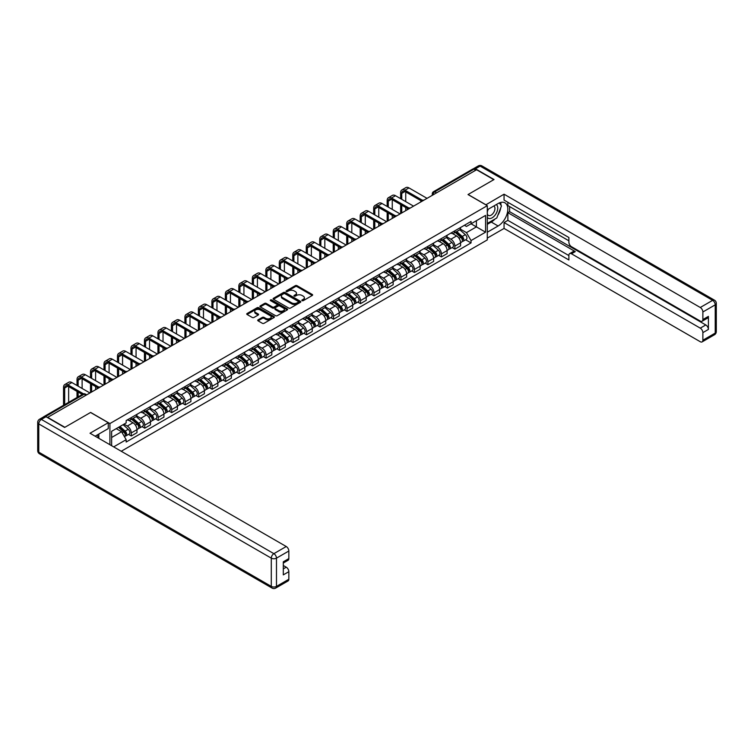<?xml version="1.0" encoding="UTF-8"?>
<svg xmlns="http://www.w3.org/2000/svg" width="754" height="754" viewBox="0 0 754 754"><rect width="100%" height="100%" fill="white"/><g stroke="black" fill="none" stroke-linecap="round" stroke-linejoin="round"><path stroke-width="1.13" d="M302.081 300.658A0.839 0.481 0 0 0 303.268 300.658L312.288 295.455A1.197 0.688 0 0 0 312.637 294.965A1.197 0.688 0 0 0 312.288 294.475L297.01 285.662A1.197 0.688 0 0 0 295.314 285.662L286.303 290.865A0.839 0.481 0 0 0 287.491 291.553L288.659 290.874A3.836 2.215 0 0 1 294.088 290.874L295.361 291.609A3.836 2.215 0 0 1 296.482 293.183A3.836 2.215 0 0 1 295.361 294.748L294.192 295.417A0.839 0.481 0 0 0 295.38 296.105L296.548 295.436A3.836 2.215 0 0 1 301.977 295.436L303.249 296.171A3.836 2.215 0 0 1 304.371 297.736A3.836 2.215 0 0 1 303.249 299.3L302.081 299.979A0.839 0.481 0 0 0 302.081 300.658L302.081 299.979M258.075 319.847A1.197 0.688 0 0 0 257.717 320.337A1.197 0.688 0 0 0 258.075 320.827L262.354 323.306A1.197 0.688 0 0 0 264.051 323.306L274.06 317.528A1.197 0.688 0 0 0 274.418 317.038A1.197 0.688 0 0 0 274.06 316.548L258.792 307.726A1.197 0.688 0 0 0 257.095 307.726L247.086 313.504A1.197 0.688 0 0 0 246.737 313.994A1.197 0.688 0 0 0 247.086 314.484L252.26 317.472A1.197 0.688 0 0 0 253.957 317.472L258.245 315.002A1.197 0.688 0 0 0 258.594 314.512A1.197 0.688 0 0 0 258.245 314.022L255.672 312.542A3.214 1.857 0 0 1 254.739 311.232A3.214 1.857 0 0 1 256.718 309.517A3.214 1.857 0 0 1 260.215 309.922L270.271 315.728A3.214 1.857 0 0 1 271.204 317.038A3.214 1.857 0 0 1 269.225 318.744A3.214 1.857 0 0 1 265.728 318.348L264.051 317.377A1.197 0.688 0 0 0 262.354 317.377L258.075 319.847L258.075 320.827M109.914 423.559L90.64 412.429L64.882 427.301L47.681 417.367L476.575 169.754L493.776 179.678L468.017 194.551L487.291 205.682L109.914 423.559L109.914 444.719M288.744 308.075A1.197 0.688 0 0 0 290.441 308.075L300.45 302.288A1.197 0.688 0 0 0 300.799 301.798A1.197 0.688 0 0 0 300.45 301.308L285.182 292.495A1.197 0.688 0 0 0 283.485 292.495L273.466 298.273A1.197 0.688 0 0 0 273.118 298.763A1.197 0.688 0 0 0 273.466 299.253L288.744 308.075M270.874 300.846A0.839 0.481 0 0 1 271.732 300.959L271.732 299.96L287.255 308.923A1.197 0.688 0 0 1 287.613 309.413A1.197 0.688 0 0 1 287.255 309.903L277.246 315.69A1.197 0.688 0 0 1 275.549 315.69L260.281 306.869L264.56 304.418L264.56 303.419L260.281 305.888A1.197 0.688 0 0 0 259.923 306.378A1.197 0.688 0 0 0 260.281 306.869L260.281 305.888M264.56 304.418A1.197 0.688 0 0 1 266.256 304.418L266.256 303.419A1.197 0.688 0 0 0 264.56 303.419M266.256 303.419L272.448 306.991A1.197 0.688 0 0 0 274.145 306.991L276.991 305.351A1.197 0.688 0 0 0 277.34 304.861A1.197 0.688 0 0 0 276.991 304.371L270.545 300.648A0.839 0.481 0 0 1 271.732 299.96M121.234 451.26L487.291 239.913L487.291 205.682M44.109 416.594A2.441 1.414 -120 0 0 43.779 416.698A2.441 1.414 -120 0 0 43.515 416.943M436.557 192.854L434.738 191.808A2.441 1.414 60 0 0 433.522 191.686L472.673 169.085A2.441 1.414 60 0 1 473.898 169.198L434.738 191.808A2.441 1.414 120 0 0 433.013 194.805L433.013 194.9M475.708 170.253L473.898 169.198M454.879 230.781A5.627 3.242 60 0 1 453.71 233.306L459.422 230.017A5.627 3.242 -120 0 0 460.581 227.491M446.783 236.841L450.901 239.216A5.627 3.242 60 0 1 454.879 246.106L460.581 242.807A5.627 3.242 -120 0 0 456.604 235.927L452.523 233.561M460.581 242.807L460.581 245.851L454.879 249.15L452.146 247.566M453.71 233.306A5.627 3.242 60 0 1 450.949 233.052M454.879 246.106L454.879 249.15M441.392 238.566A5.627 3.242 60 0 1 440.232 241.092L445.934 237.802A5.627 3.242 -120 0 0 447.103 235.276M438.658 255.352L441.392 256.935L447.103 253.636L447.103 250.592A5.627 3.242 -120 0 0 443.126 243.712L439.045 241.346M440.232 241.092A5.627 3.242 60 0 1 437.461 240.837M433.296 244.626L437.424 247.001A5.627 3.242 60 0 1 441.392 253.891L441.392 256.935M427.914 246.351A5.627 3.242 60 0 1 426.745 248.877L432.447 245.587A5.627 3.242 -120 0 0 433.616 243.061M425.171 263.137L427.914 264.72L433.616 261.421L433.616 258.377A5.627 3.242 -120 0 0 429.639 251.497L425.558 249.131M426.745 248.877A5.627 3.242 60 0 1 423.974 248.622M419.818 252.411L423.937 254.786A5.627 3.242 60 0 1 427.914 261.676L427.914 264.72M414.427 254.136A5.627 3.242 60 0 1 413.258 256.662L418.97 253.372A5.627 3.242 -120 0 0 420.129 250.846M411.693 270.922L414.427 272.505L420.129 269.206L420.129 266.162A5.627 3.242 -120 0 0 416.151 259.282L412.07 256.916M413.258 256.662A5.627 3.242 60 0 1 410.496 256.407M406.331 260.196L410.449 262.571A5.627 3.242 60 0 1 414.427 269.461L414.427 272.505M400.939 261.921A5.627 3.242 60 0 1 399.78 264.447L405.482 261.157A5.627 3.242 -120 0 0 406.651 258.631M398.206 278.707L400.939 280.29L406.651 276.991L406.651 273.947A5.627 3.242 -120 0 0 402.674 267.067L398.593 264.701M399.78 264.447A5.627 3.242 60 0 1 397.009 264.192M392.843 267.981L396.962 270.356A5.627 3.242 60 0 1 400.939 277.246L400.939 280.29M387.462 269.706A5.627 3.242 60 0 1 386.293 272.232L391.995 268.933A5.627 3.242 -120 0 0 393.164 266.416M384.719 286.492L387.462 288.075L393.164 284.776L393.164 281.732A5.627 3.242 -120 0 0 389.187 274.852L385.106 272.486M386.293 272.232A5.627 3.242 60 0 1 383.522 271.977M379.366 275.766L383.484 278.141A5.627 3.242 60 0 1 387.462 285.031L387.462 288.075M373.975 277.491A5.627 3.242 60 0 1 372.806 280.017L378.517 276.718A5.627 3.242 -120 0 0 379.677 274.202M371.241 294.277L373.975 295.86L379.677 292.561L379.677 289.517A5.627 3.242 -120 0 0 375.699 282.637L371.618 280.271M372.806 280.017A5.627 3.242 60 0 1 370.044 279.762M365.878 283.551L369.997 285.926A5.627 3.242 60 0 1 373.975 292.816L373.975 295.86M360.487 285.276A5.627 3.242 60 0 1 359.328 287.802L365.03 284.503A5.627 3.242 -120 0 0 366.199 281.987M357.754 302.062L360.487 303.645L366.199 300.346L366.199 297.302A5.627 3.242 -120 0 0 362.222 290.413L358.141 288.056M359.328 287.802A5.627 3.242 60 0 1 356.557 287.547M352.391 291.336L356.51 293.711A5.627 3.242 60 0 1 360.487 300.601L360.487 303.645M347.01 293.061A5.627 3.242 60 0 1 345.841 295.587L351.543 292.288A5.627 3.242 -120 0 0 352.712 289.772M344.267 309.847L347.01 311.43L352.712 308.132L352.712 305.087A5.627 3.242 -120 0 0 348.734 298.198L344.653 295.841M345.841 295.587A5.627 3.242 60 0 1 343.07 295.332M338.914 299.121L343.032 301.496A5.627 3.242 60 0 1 347.01 308.386L347.01 311.43M333.522 300.846A5.627 3.242 60 0 1 332.354 303.372L338.065 300.073A5.627 3.242 -120 0 0 339.225 297.557M330.789 317.632L333.522 319.215L339.225 315.917L339.225 312.872A5.627 3.242 -120 0 0 335.247 305.983L331.166 303.626M332.354 303.372A5.627 3.242 60 0 1 329.592 303.117M325.426 306.906L329.545 309.281A5.627 3.242 60 0 1 333.522 316.171L333.522 319.215M320.035 308.631A5.627 3.242 60 0 1 318.876 311.157L324.578 307.858A5.627 3.242 -120 0 0 325.747 305.342M317.302 325.417L320.035 327L325.747 323.702L325.747 320.657A5.627 3.242 -120 0 0 321.769 313.768L317.688 311.411M318.876 311.157A5.627 3.242 60 0 1 316.105 310.902M311.939 314.691L316.058 317.066A5.627 3.242 60 0 1 320.035 323.956L320.035 327M306.558 316.416A5.627 3.242 60 0 1 305.389 318.942L311.091 315.643A5.627 3.242 -120 0 0 312.26 313.127M303.815 333.202L306.558 334.785L312.26 331.487L312.26 328.442A5.627 3.242 -120 0 0 308.282 321.553L304.201 319.196M305.389 318.942A5.627 3.242 60 0 1 302.618 318.688M298.461 322.476L302.58 324.851A5.627 3.242 60 0 1 306.558 331.741L306.558 334.785M293.07 324.201A5.627 3.242 60 0 1 291.902 326.727L297.613 323.428A5.627 3.242 -120 0 0 298.772 320.912M290.337 340.987L293.07 342.57L298.772 339.272L298.772 336.227A5.627 3.242 -120 0 0 294.795 329.338L290.714 326.982M291.902 326.727A5.627 3.242 60 0 1 289.14 326.473M284.974 330.261L289.093 332.637A5.627 3.242 60 0 1 293.07 339.526L293.07 342.57M279.583 331.986A5.627 3.242 60 0 1 278.424 334.512L284.126 331.213A5.627 3.242 -120 0 0 285.295 328.697M276.85 348.772L279.583 350.356L285.295 347.057L285.295 344.012A5.627 3.242 -120 0 0 281.317 337.123L277.227 334.767M278.424 334.512A5.627 3.242 60 0 1 275.653 334.258M271.487 338.046L275.606 340.422A5.627 3.242 60 0 1 279.583 347.311L279.583 350.356M266.105 339.771A5.627 3.242 60 0 1 264.937 342.297L270.639 338.998A5.627 3.242 -120 0 0 271.808 336.482M263.363 356.557L266.105 358.141L271.808 354.842L271.808 351.798A5.627 3.242 -120 0 0 267.83 344.908L263.749 342.552M264.937 342.297A5.627 3.242 60 0 1 262.166 342.043M258.009 345.822L262.128 348.207A5.627 3.242 60 0 1 266.105 355.096L266.105 358.141M252.618 347.556A5.627 3.242 60 0 1 251.45 350.082L257.161 346.783A5.627 3.242 -120 0 0 258.32 344.267M249.885 364.342L252.618 365.926L258.32 362.627L258.32 359.583A5.627 3.242 -120 0 0 254.343 352.693L250.262 350.337M251.45 350.082A5.627 3.242 60 0 1 248.688 349.828M244.522 353.607L248.641 355.992A5.627 3.242 60 0 1 252.618 362.881L252.618 365.926M239.131 355.341A5.627 3.242 60 0 1 237.972 357.867L243.674 354.568A5.627 3.242 -120 0 0 244.843 352.052M236.398 372.127L239.131 373.711L244.843 370.412L244.843 367.368A5.627 3.242 -120 0 0 240.865 360.478L236.775 358.122M237.972 357.867A5.627 3.242 60 0 1 235.201 357.613M231.035 361.392L235.154 363.777A5.627 3.242 60 0 1 239.131 370.666L239.131 373.711M225.653 363.126A5.627 3.242 60 0 1 224.485 365.652L230.187 362.354A5.627 3.242 -120 0 0 231.355 359.837M222.911 379.912L225.653 381.496L231.355 378.197L231.355 375.153A5.627 3.242 -120 0 0 227.378 368.263L223.297 365.907M224.485 365.652A5.627 3.242 60 0 1 221.714 365.398M217.557 369.177L221.676 371.562A5.627 3.242 60 0 1 225.653 378.451L225.653 381.496M212.166 370.911A5.627 3.242 60 0 1 210.997 373.437L216.709 370.139A5.627 3.242 -120 0 0 217.868 367.622M209.433 387.697L212.166 389.281L217.868 385.982L217.868 382.938A5.627 3.242 -120 0 0 213.891 376.048L209.81 373.692M210.997 373.437A5.627 3.242 60 0 1 208.236 373.183M204.07 376.962L208.189 379.347A5.627 3.242 60 0 1 212.166 386.237L212.166 389.281M198.679 378.697A5.627 3.242 60 0 1 197.52 381.222L203.222 377.924A5.627 3.242 -120 0 0 204.391 375.407M195.946 395.482L198.679 397.066L204.391 393.767L204.391 390.723A5.627 3.242 -120 0 0 200.413 383.833L196.323 381.477M197.52 381.222A5.627 3.242 60 0 1 194.749 380.968M190.583 384.747L194.702 387.132A5.627 3.242 60 0 1 198.679 394.022L198.679 397.066M185.201 386.482A5.627 3.242 60 0 1 184.033 389.007L189.735 385.709A5.627 3.242 -120 0 0 190.903 383.192M182.459 403.267L185.201 404.851L190.903 401.552L190.903 398.508A5.627 3.242 -120 0 0 186.926 391.618L182.845 389.262M184.033 389.007A5.627 3.242 60 0 1 181.262 388.753M177.105 392.532L181.224 394.917A5.627 3.242 60 0 1 185.201 401.807L185.201 404.851M171.714 394.267A5.627 3.242 60 0 1 170.545 396.793L176.257 393.494A5.627 3.242 -120 0 0 177.416 390.977M168.981 411.053L171.714 412.636L177.416 409.337L177.416 406.293A5.627 3.242 -120 0 0 173.439 399.403L169.358 397.047M170.545 396.793A5.627 3.242 60 0 1 167.784 396.538M163.618 400.317L167.737 402.702A5.627 3.242 60 0 1 171.714 409.592L171.714 412.636M158.227 402.052A5.627 3.242 60 0 1 157.068 404.578L162.77 401.279A5.627 3.242 -120 0 0 163.938 398.762M155.494 418.838L158.227 420.421L163.938 417.122L163.938 414.078A5.627 3.242 -120 0 0 159.961 407.188L155.871 404.832M157.068 404.578A5.627 3.242 60 0 1 154.297 404.323M150.131 408.103L154.25 410.487A5.627 3.242 60 0 1 158.227 417.377L158.227 420.421M144.749 409.837A5.627 3.242 60 0 1 143.58 412.363L149.283 409.064A5.627 3.242 -120 0 0 150.451 406.547M142.006 426.623L144.749 428.197L150.451 424.907L150.451 421.863A5.627 3.242 -120 0 0 146.474 414.973L142.393 412.617M143.58 412.363A5.627 3.242 60 0 1 140.81 412.108M136.653 415.888L140.772 418.272A5.627 3.242 60 0 1 144.749 425.162L144.749 428.197M131.262 417.622A5.627 3.242 60 0 1 130.093 420.148L135.805 416.849A5.627 3.242 -120 0 0 136.964 414.332M128.529 434.408L131.262 435.982L136.964 432.692L136.964 429.648A5.627 3.242 -120 0 0 132.987 422.758L128.906 420.402M130.093 420.148A5.627 3.242 60 0 1 127.332 419.893M124.005 424.163L127.285 426.057A5.627 3.242 60 0 1 131.262 432.947L131.262 435.982M464.426 225.267L466.462 226.445L485.567 215.408L476.405 220.705L476.405 226.888L466.462 232.628L460.27 229.056M111.639 445.718L111.639 431.297L126.163 422.909L126.163 420.562L471.043 221.45L471.043 223.797L485.567 232.175L471.043 240.564L466.462 232.628M485.567 215.408L485.567 232.175M111.639 437.48L121.582 431.74L126.163 439.676L126.163 442.023L471.043 242.911L471.043 240.564M126.163 439.676L113.675 446.886M121.582 431.74L116.22 428.649M465.633 239.781L471.043 242.911M302.42 300.78L303.249 300.299A3.836 2.215 0 0 0 304.371 298.735L304.371 297.736M296.482 293.183L296.482 294.173A3.836 2.215 0 0 1 295.361 295.747L294.531 296.228M312.269 295.464L297.01 286.661A1.197 0.688 0 0 0 295.314 286.661L286.643 291.666M300.431 302.297L285.182 293.494A1.197 0.688 0 0 0 283.485 293.494L273.485 299.263L273.466 298.273M298.33 302.147A0.839 0.481 0 0 0 298.33 301.459L284.927 293.721A0.839 0.481 0 0 0 283.74 293.721L282.505 294.428A3.836 2.215 0 0 0 281.383 295.992A3.836 2.215 0 0 0 282.505 297.566L291.666 302.854A3.836 2.215 0 0 0 297.095 302.854L298.33 302.147L298.33 303.146A0.839 0.481 0 0 0 298.575 302.797L298.575 301.798M281.383 295.992L281.383 296.991A3.836 2.215 0 0 0 282.505 298.565L282.505 297.566M298.33 303.146L297.095 303.853A3.836 2.215 0 0 1 291.666 303.853L282.505 298.565M266.256 304.418L272.448 307.99A1.197 0.688 0 0 0 274.145 307.99L276.991 306.35A1.197 0.688 0 0 0 277.34 305.86L277.34 304.861M271.732 300.959L287.246 309.913M278.876 310.705A3.214 1.857 0 0 0 282.373 311.1A3.214 1.857 0 0 0 284.362 309.394A3.214 1.857 0 0 0 283.419 308.084L279.875 306.039A1.197 0.688 0 0 0 278.179 306.039L275.333 307.679A1.197 0.688 0 0 0 274.984 308.169A1.197 0.688 0 0 0 275.333 308.659L278.876 310.705L278.876 311.704A3.214 1.857 0 0 0 282.373 312.099A3.214 1.857 0 0 0 284.362 310.394L284.362 309.394M274.984 308.169L274.984 309.168A1.197 0.688 0 0 0 275.333 309.658L275.333 308.659M278.876 311.704L275.333 309.658M271.204 317.038L271.204 318.037A3.214 1.857 0 0 1 269.225 319.743A3.214 1.857 0 0 1 265.728 319.347L264.051 318.377A1.197 0.688 0 0 0 262.354 318.377L258.085 320.836M254.739 311.232L254.739 312.231A3.214 1.857 0 0 0 255.672 313.541L255.672 312.542M258.226 315.012L255.672 313.541M274.051 317.538L258.792 308.725A1.197 0.688 0 0 0 257.095 308.725L247.105 314.493M455.265 232.411L460.76 237.312A3.054 1.762 60 0 1 461.721 242.034L460.581 242.694M455.416 232.543L457.998 234.032M455.821 232.091L461.938 237.548A1.47 0.848 60 0 1 462.4 239.81A1.47 0.848 60 0 1 462.268 239.866M456.736 231.563L462.23 236.464A3.054 1.762 60 0 1 463.192 241.186A3.054 1.762 60 0 1 462.268 241.289M459.799 229.725L465.341 234.664A3.054 1.762 60 0 1 466.302 239.395L463.192 241.186M401.759 199.32L401.759 193.382A4.581 2.648 60 0 1 402.711 191.28A4.581 2.648 60 0 1 405.002 191.507L421.232 200.875M427.047 198.349L408.979 187.916A6.173 3.563 -120 0 0 405.897 187.605L401.92 189.904A6.173 3.563 -120 0 0 400.638 192.732L400.638 198.67M422.353 200.225L405.002 190.206A6.173 3.563 -120 0 0 401.92 189.904M400.638 204.56L400.638 213.589M401.759 212.939L401.759 205.211M405.737 210.649L405.737 207.501M405.737 201.61L405.737 191.931M441.787 240.196L447.282 245.097A3.054 1.762 60 0 1 448.244 249.819L447.103 250.479M441.929 240.328L444.521 241.817M442.344 239.876L448.451 245.333A1.47 0.848 60 0 1 448.913 247.595A1.47 0.848 60 0 1 448.781 247.651M443.258 239.348L448.753 244.249A3.054 1.762 60 0 1 449.704 248.971A3.054 1.762 60 0 1 448.781 249.074M446.321 237.51L451.863 242.449A3.054 1.762 60 0 1 452.824 247.18L449.704 248.971M428.3 247.981L433.795 252.882A3.054 1.762 60 0 1 434.756 257.604L433.616 258.264M428.451 248.113L431.034 249.602M428.856 247.661L434.973 253.118A1.47 0.848 60 0 1 435.426 255.38A1.47 0.848 60 0 1 435.294 255.436M429.771 247.133L435.265 252.034A3.054 1.762 60 0 1 436.227 256.756A3.054 1.762 60 0 1 435.303 256.86M432.834 245.295L438.376 250.234A3.054 1.762 60 0 1 439.337 254.965L436.227 256.756M485.821 204.834L504.058 194.202L700.268 307.481L712.634 300.346L480.119 166.106L475.454 168.802L494.04 179.527L468.102 194.504L485.821 204.73M487.291 209.772L498.102 203.533A13.751 7.936 120 0 1 504.973 202.854A13.751 7.936 120 0 1 507.084 213.872A13.751 7.936 120 0 1 498.102 225.993L487.291 232.232M487.291 238.123L504.058 228.434L504.058 222.553L568.893 259.979L568.893 255.286A3.666 2.121 -120 0 1 569.647 253.608A3.666 2.121 -120 0 1 571.485 253.787L700.268 328.141L705.801 324.955A3.666 2.121 60 0 1 708.402 329.441L708.402 316.369A3.666 2.121 60 0 1 707.638 318.047L702.106 321.242A3.666 2.121 -120 0 0 702.869 319.564L702.869 311.977A3.666 2.121 -120 0 0 700.268 307.481M509.591 206.577L509.591 211.667L507.866 212.666L507.866 220.357L504.058 222.553M507.866 202.289L507.866 205.578L568.893 240.809M702.106 321.242A3.666 2.121 -120 0 1 700.268 321.063L571.485 246.699A3.666 2.121 -120 0 1 568.893 242.213L568.893 237.519L504.058 200.093L504.058 194.202M504.058 228.434L700.268 341.722A3.666 2.121 -120 0 0 702.106 341.901A3.666 2.121 -120 0 0 702.869 340.224L702.869 332.637A3.666 2.121 -120 0 0 700.268 328.141M475.454 168.802A3.666 2.121 -120 0 0 473.616 168.623A3.666 2.121 -120 0 0 473.229 168.971M507.866 212.666L575.283 251.591L571.485 253.787M509.591 211.667L705.801 324.955M507.866 220.357L568.893 255.587M569.647 253.608L573.455 251.412A3.666 2.121 60 0 1 575.283 251.591M487.291 224.343L491.269 222.053A13.751 7.936 120 0 0 495.076 218.952M497.81 215.352A13.751 7.936 120 0 0 500.769 207.727M500.995 205.258A13.751 7.936 120 0 0 500.656 202.458M46.032 416.726L41.366 419.422A3.666 2.121 -120 0 0 39.538 419.233L44.203 416.538A3.666 2.121 60 0 1 46.032 416.726L64.618 427.452L90.546 412.485L108.265 422.711L108.265 428.602L95.994 435.689A13.751 7.936 120 0 0 95.164 436.208M108.265 422.711L90.028 433.239L286.237 546.518A3.666 2.121 60 0 1 288.839 551.014L288.839 558.601A3.666 2.121 60 0 1 288.075 560.279L283.306 563.031M98.849 437.348L98.849 434.04M283.306 568.884L286.237 567.187A3.666 2.121 60 0 1 288.839 571.673L288.839 579.26A3.666 2.121 60 0 1 288.075 580.938L275.719 588.073A3.666 2.121 -120 0 0 276.473 586.395L288.839 579.26M288.839 558.601L283.306 561.796L283.306 574.868L288.839 571.673M286.237 567.187L283.306 565.491M487.291 217.406A7.945 4.59 120 0 0 493.616 216.728A7.945 4.59 120 0 0 497.753 208.076A7.945 4.59 120 0 0 496.311 204.57M487.961 209.386A7.945 4.59 120 0 0 487.291 210.818M487.291 213.476A5.438 3.139 120 0 0 488.394 215.437A5.438 3.139 120 0 0 492.579 213.985A5.438 3.139 120 0 0 494.954 208.509A5.438 3.139 120 0 0 493.832 206.021A5.438 3.139 120 0 0 493.813 206.012M488.404 209.131A5.438 3.139 120 0 0 487.291 212.392M499.336 202.911L501.467 205.936L496.801 217.963L487.47 223.344M97.191 434.992L99.189 438.526M388.282 207.105L388.282 201.167A4.581 2.648 60 0 1 389.234 199.065A4.581 2.648 60 0 1 391.524 199.292L407.754 208.66M413.56 206.134L395.501 195.701A6.173 3.563 -120 0 0 392.41 195.39L388.433 197.689A6.173 3.563 -120 0 0 387.16 200.517L387.16 206.455M408.866 208.01L391.524 197.991A6.173 3.563 -120 0 0 388.433 197.689M387.16 212.345L387.16 221.374M388.282 220.724L388.282 212.996M392.259 218.434L392.259 215.286M392.259 209.395L392.259 199.716M374.795 214.89L374.795 208.952A4.581 2.648 60 0 1 375.746 206.85A4.581 2.648 60 0 1 378.037 207.077L394.267 216.445M400.082 213.919L382.014 203.486A6.173 3.563 -120 0 0 378.923 203.175L374.955 205.474A6.173 3.563 -120 0 0 373.673 208.302L373.673 214.24M395.379 215.795L378.037 205.776A6.173 3.563 -120 0 0 374.955 205.474M373.673 220.13L373.673 229.159M374.795 228.509L374.795 220.781M378.772 226.219L378.772 223.071M378.772 217.18L378.772 207.501M414.813 255.766L420.308 260.667A3.054 1.762 60 0 1 421.269 265.389L420.129 266.049M414.964 255.898L417.546 257.387M415.369 255.446L421.486 260.903A1.47 0.848 60 0 1 421.948 263.165A1.47 0.848 60 0 1 421.816 263.221M416.283 254.918L421.778 259.819A3.054 1.762 60 0 1 422.74 264.541A3.054 1.762 60 0 1 421.816 264.645M419.347 253.08L424.888 258.019A3.054 1.762 60 0 1 425.85 262.75L422.74 264.541M401.335 263.551L406.83 268.452A3.054 1.762 60 0 1 407.782 273.174L406.651 273.834M401.477 263.683L404.069 265.172M401.891 263.231L407.999 268.688A1.47 0.848 60 0 1 408.461 270.95A1.47 0.848 60 0 1 408.329 271.006M402.806 262.703L408.3 267.604A3.054 1.762 60 0 1 409.252 272.326A3.054 1.762 60 0 1 408.329 272.43M405.869 260.865L411.411 265.804A3.054 1.762 60 0 1 412.372 270.535L409.252 272.326M387.848 271.336L393.343 276.237A3.054 1.762 60 0 1 394.304 280.959L393.164 281.619M387.99 271.468L390.581 272.957M388.404 271.016L394.521 276.473A1.47 0.848 60 0 1 394.973 278.735A1.47 0.848 60 0 1 394.842 278.791M389.318 270.488L394.813 275.389A3.054 1.762 60 0 1 395.775 280.111A3.054 1.762 60 0 1 394.851 280.215M392.382 268.65L397.923 273.589A3.054 1.762 60 0 1 398.885 278.32L395.775 280.111M361.307 222.675L361.307 216.737A4.581 2.648 60 0 1 362.259 214.636A4.581 2.648 60 0 1 364.55 214.862L380.779 224.23M386.595 221.704L368.527 211.271A6.173 3.563 -120 0 0 365.445 210.96L361.468 213.259A6.173 3.563 -120 0 0 360.186 216.087L360.186 222.025M381.901 223.58L364.55 213.561A6.173 3.563 -120 0 0 361.468 213.259M360.186 227.915L360.186 236.945M361.307 236.294L361.307 228.566M365.285 234.004L365.285 230.856M365.285 224.965L365.285 215.286M347.83 230.46L347.83 224.522A4.581 2.648 60 0 1 348.782 222.421A4.581 2.648 60 0 1 351.072 222.647L367.302 232.015M373.107 229.489L355.049 219.056A6.173 3.563 -120 0 0 351.958 218.745L347.98 221.045A6.173 3.563 -120 0 0 346.708 223.872L346.708 229.81M368.414 231.365L351.072 221.346A6.173 3.563 -120 0 0 347.98 221.045M346.708 235.7L346.708 244.73M347.83 244.079L347.83 236.351M351.807 241.789L351.807 238.641M351.807 232.75L351.807 223.071M334.342 238.245L334.342 232.307A4.581 2.648 60 0 1 335.294 230.206A4.581 2.648 60 0 1 337.585 230.432L353.814 239.8M359.63 237.265L341.562 226.841A6.173 3.563 -120 0 0 338.471 226.53L334.503 228.83A6.173 3.563 -120 0 0 333.221 231.657L333.221 237.595M354.927 239.15L337.585 229.131A6.173 3.563 -120 0 0 334.503 228.83M333.221 243.485L333.221 252.515M334.342 251.864L334.342 244.136M338.32 249.574L338.32 246.426M338.32 240.535L338.32 230.856M374.361 279.121L379.856 284.022A3.054 1.762 60 0 1 380.817 288.744L379.677 289.404M374.512 279.244L377.094 280.742M374.917 278.801L381.034 284.258A1.47 0.848 60 0 1 381.496 286.52A1.47 0.848 60 0 1 381.364 286.577M375.831 278.273L381.326 283.174A3.054 1.762 60 0 1 382.287 287.896A3.054 1.762 60 0 1 381.364 288M378.894 276.435L384.436 281.374A3.054 1.762 60 0 1 385.398 286.105L382.287 287.896M320.855 246.03L320.855 240.092A4.581 2.648 60 0 1 321.807 237.991A4.581 2.648 60 0 1 324.097 238.217L340.327 247.585M346.143 245.05L328.075 234.626A6.173 3.563 -120 0 0 324.993 234.315L321.016 236.615A6.173 3.563 -120 0 0 319.734 239.442L319.734 245.38M341.449 246.935L324.097 236.916A6.173 3.563 -120 0 0 321.016 236.615M319.734 251.271L319.734 260.3M320.855 259.649L320.855 251.921M324.833 257.359L324.833 254.211M324.833 248.32L324.833 238.641M360.883 286.906L366.378 291.807A3.054 1.762 60 0 1 367.33 296.529L366.199 297.189M361.025 287.029L363.617 288.528M361.439 286.586L367.547 292.043A1.47 0.848 60 0 1 368.009 294.305A1.47 0.848 60 0 1 367.877 294.362M362.354 286.058L367.848 290.959A3.054 1.762 60 0 1 368.8 295.681A3.054 1.762 60 0 1 367.877 295.785M365.417 284.22L370.959 289.159A3.054 1.762 60 0 1 371.92 293.89L368.8 295.681M307.378 253.815L307.378 247.877A4.581 2.648 60 0 1 308.329 245.776A4.581 2.648 60 0 1 310.62 246.002L326.85 255.37M332.655 252.835L314.597 242.411A6.173 3.563 -120 0 0 311.506 242.1L307.528 244.4A6.173 3.563 -120 0 0 306.256 247.227L306.256 253.165M327.962 254.72L310.62 244.701A6.173 3.563 -120 0 0 307.528 244.4M306.256 259.056L306.256 268.085M307.378 267.434L307.378 259.706M311.355 265.144L311.355 261.996M311.355 256.106L311.355 246.426M347.396 294.691L352.891 299.592A3.054 1.762 60 0 1 353.852 304.314L352.712 304.974M347.537 294.814L350.129 296.313M347.952 294.371L354.069 299.828A1.47 0.848 60 0 1 354.521 302.09A1.47 0.848 60 0 1 354.389 302.147M348.866 293.843L354.361 298.744A3.054 1.762 60 0 1 355.322 303.466A3.054 1.762 60 0 1 354.399 303.57M351.929 292.005L357.471 296.944A3.054 1.762 60 0 1 358.433 301.675L355.322 303.466M293.89 261.6L293.89 255.663A4.581 2.648 60 0 1 294.842 253.561A4.581 2.648 60 0 1 297.133 253.787L313.362 263.155M319.178 260.62L301.11 250.196A6.173 3.563 -120 0 0 298.019 249.885L294.051 252.185A6.173 3.563 -120 0 0 292.769 255.012L292.769 260.95M314.475 262.505L297.133 252.486A6.173 3.563 -120 0 0 294.051 252.185M292.769 266.841L292.769 275.87M293.89 275.219L293.89 267.491M297.868 272.929L297.868 269.781M297.868 263.891L297.868 254.211M333.909 302.477L339.404 307.378A3.054 1.762 60 0 1 340.365 312.099L339.225 312.759M334.06 302.599L336.642 304.098M334.465 302.156L340.582 307.613A1.47 0.848 60 0 1 341.044 309.875A1.47 0.848 60 0 1 340.912 309.932M335.379 301.628L340.874 306.529A3.054 1.762 60 0 1 341.835 311.251A3.054 1.762 60 0 1 340.912 311.355M338.442 299.79L343.984 304.729A3.054 1.762 60 0 1 344.946 309.46L341.835 311.251M280.403 269.385L280.403 263.448A4.581 2.648 60 0 1 281.355 261.346A4.581 2.648 60 0 1 283.645 261.572L299.875 270.94M305.69 268.405L287.623 257.981A6.173 3.563 -120 0 0 284.541 257.67L280.563 259.97A6.173 3.563 -120 0 0 279.282 262.797L279.282 268.735M300.997 270.29L283.645 260.271A6.173 3.563 -120 0 0 280.563 259.97M279.282 274.626L279.282 283.655M280.403 283.004L280.403 275.276M284.381 280.714L284.381 277.566M284.381 271.676L284.381 261.996M320.431 310.262L325.926 315.163A3.054 1.762 60 0 1 326.878 319.885L325.737 320.544M320.573 310.384L323.164 311.883M320.987 309.941L327.095 315.398A1.47 0.848 60 0 1 327.556 317.66A1.47 0.848 60 0 1 327.424 317.717M321.901 309.413L327.396 314.314A3.054 1.762 60 0 1 328.348 319.036A3.054 1.762 60 0 1 327.424 319.14M324.965 307.575L330.506 312.514A3.054 1.762 60 0 1 331.468 317.246L328.348 319.036M306.944 318.047L312.439 322.948A3.054 1.762 60 0 1 313.4 327.67L312.26 328.329M307.085 318.169L309.677 319.668M307.5 317.726L313.617 323.183A1.47 0.848 60 0 1 314.069 325.445A1.47 0.848 60 0 1 313.937 325.502M308.414 317.198L313.909 322.099A3.054 1.762 60 0 1 314.87 326.821A3.054 1.762 60 0 1 313.947 326.925M311.477 315.361L317.019 320.299A3.054 1.762 60 0 1 317.981 325.031L314.87 326.821M293.457 325.832L298.952 330.733A3.054 1.762 60 0 1 299.913 335.455L298.772 336.114M293.608 325.954L296.19 327.453M294.013 325.511L300.13 330.968A1.47 0.848 60 0 1 300.592 333.23A1.47 0.848 60 0 1 300.46 333.287M294.927 324.983L300.422 329.884A3.054 1.762 60 0 1 301.383 334.606A3.054 1.762 60 0 1 300.46 334.71M297.99 323.146L303.532 328.084A3.054 1.762 60 0 1 304.493 332.816L301.383 334.606M279.979 333.617L285.474 338.518A3.054 1.762 60 0 1 286.426 343.24L285.285 343.899M280.12 333.739L282.712 335.238M280.526 333.296L286.643 338.753A1.47 0.848 60 0 1 287.104 341.015A1.47 0.848 60 0 1 286.972 341.072M281.449 332.768L286.944 337.669A3.054 1.762 60 0 1 287.896 342.391A3.054 1.762 60 0 1 286.972 342.495M284.512 330.921L290.054 335.869A3.054 1.762 60 0 1 291.016 340.601L287.896 342.391M266.492 341.402L271.987 346.303A3.054 1.762 60 0 1 272.948 351.025L271.808 351.684M266.633 341.524L269.225 343.023M267.048 341.081L273.165 346.538A1.47 0.848 60 0 1 273.617 348.8A1.47 0.848 60 0 1 273.485 348.857M267.962 340.554L273.457 345.455A3.054 1.762 60 0 1 274.418 350.176A3.054 1.762 60 0 1 273.495 350.28M271.025 338.706L276.567 343.654A3.054 1.762 60 0 1 277.529 348.386L274.418 350.176M253.005 349.187L258.499 354.088A3.054 1.762 60 0 1 259.461 358.81L258.32 359.469M253.156 349.309L255.738 350.808M253.561 348.866L259.678 354.323A1.47 0.848 60 0 1 260.139 356.585A1.47 0.848 60 0 1 260.007 356.642M254.475 348.339L259.97 353.24A3.054 1.762 60 0 1 260.931 357.962A3.054 1.762 60 0 1 260.007 358.065M257.538 346.491L263.08 351.439A3.054 1.762 60 0 1 264.041 356.171L260.931 357.962M266.925 277.17L266.925 271.233A4.581 2.648 60 0 1 267.868 269.131A4.581 2.648 60 0 1 270.168 269.357L286.397 278.726M292.203 276.19L274.145 265.766A6.173 3.563 -120 0 0 271.054 265.455L267.076 267.755A6.173 3.563 -120 0 0 265.804 270.582L265.804 276.52M287.51 278.075L270.168 268.056A6.173 3.563 -120 0 0 267.076 267.755M265.804 282.411L265.804 291.44M266.925 290.79L266.925 283.052M270.903 288.499L270.903 285.351M270.903 279.461L270.903 269.781M253.438 284.955L253.438 279.018A4.581 2.648 60 0 1 254.39 276.916A4.581 2.648 60 0 1 256.68 277.142L272.91 286.511M278.726 283.975L260.658 273.551A6.173 3.563 -120 0 0 257.566 273.24L253.598 275.54A6.173 3.563 -120 0 0 252.317 278.367L252.317 284.305M274.022 285.86L256.68 275.841A6.173 3.563 -120 0 0 253.598 275.54M252.317 290.196L252.317 299.225M253.438 298.575L253.438 290.837M257.416 296.284L257.416 293.136M257.416 287.246L257.416 277.566M239.951 292.74L239.951 286.803A4.581 2.648 60 0 1 240.903 284.701A4.581 2.648 60 0 1 243.193 284.927L259.423 294.296M265.238 291.76L247.171 281.336A6.173 3.563 -120 0 0 244.089 281.025L240.111 283.325A6.173 3.563 -120 0 0 238.829 286.152L238.829 292.09M260.545 293.645L243.193 283.627A6.173 3.563 -120 0 0 240.111 283.325M238.829 297.981L238.829 307.01M239.951 306.36L239.951 298.622M243.928 304.069L243.928 300.921M243.928 295.031L243.928 285.351M226.473 300.526L226.473 294.588A4.581 2.648 60 0 1 227.416 292.486A4.581 2.648 60 0 1 229.716 292.712L245.945 302.081M251.751 299.545L233.693 289.121A6.173 3.563 -120 0 0 230.601 288.81L226.624 291.11A6.173 3.563 -120 0 0 225.352 293.937L225.352 299.875M247.058 301.43L229.716 291.412A6.173 3.563 -120 0 0 226.624 291.11M225.352 305.766L225.352 314.795M226.473 314.145L226.473 306.407M230.451 311.854L230.451 308.706M230.451 302.816L230.451 293.136M212.986 308.311L212.986 302.373A4.581 2.648 60 0 1 213.938 300.271A4.581 2.648 60 0 1 216.228 300.497L232.458 309.866M238.273 307.33L220.206 296.906A6.173 3.563 -120 0 0 217.114 296.595L213.137 298.895A6.173 3.563 -120 0 0 211.865 301.723L211.865 307.66M233.57 309.215L216.228 299.197A6.173 3.563 -120 0 0 213.137 298.895M211.865 313.551L211.865 322.58M212.986 321.93L212.986 314.192M216.963 319.639L216.963 316.492M216.963 310.601L216.963 300.921M199.499 316.096L199.499 310.158A4.581 2.648 60 0 1 200.451 308.056A4.581 2.648 60 0 1 202.741 308.282L218.971 317.651M224.786 315.115L206.719 304.691A6.173 3.563 -120 0 0 203.637 304.38L199.659 306.68A6.173 3.563 -120 0 0 198.377 309.508L198.377 315.445M220.093 317L202.741 306.982A6.173 3.563 -120 0 0 199.659 306.68M198.377 321.336L198.377 330.365M199.499 329.715L199.499 321.977M203.476 327.424L203.476 324.277M203.476 318.386L203.476 308.706M239.527 356.972L245.022 361.873A3.054 1.762 60 0 1 245.974 366.595L244.833 367.255M239.668 357.094L242.26 358.593M240.074 356.651L246.19 362.108A1.47 0.848 60 0 1 246.652 364.371A1.47 0.848 60 0 1 246.52 364.427M240.997 356.124L246.492 361.025A3.054 1.762 60 0 1 247.444 365.747A3.054 1.762 60 0 1 246.52 365.85M244.06 354.276L249.602 359.224A3.054 1.762 60 0 1 250.554 363.956L247.444 365.747M186.021 323.881L186.021 317.943A4.581 2.648 60 0 1 186.964 315.841A4.581 2.648 60 0 1 189.263 316.067L205.493 325.436M211.299 322.901L193.241 312.476A6.173 3.563 -120 0 0 190.149 312.165L186.172 314.465A6.173 3.563 -120 0 0 184.9 317.293L184.9 323.23M206.605 324.786L189.263 314.767A6.173 3.563 -120 0 0 186.172 314.465M184.9 329.121L184.9 338.15M186.021 337.5L186.021 329.762M189.999 335.21L189.999 332.062M189.999 326.171L189.999 316.492M226.04 364.757L231.535 369.658A3.054 1.762 60 0 1 232.496 374.38L231.355 375.04M226.181 364.879L228.773 366.378M226.596 364.436L232.703 369.894A1.47 0.848 60 0 1 233.165 372.156A1.47 0.848 60 0 1 233.033 372.212M227.51 363.909L233.005 368.81A3.054 1.762 60 0 1 233.966 373.532A3.054 1.762 60 0 1 233.043 373.635M230.573 362.061L236.115 367.01A3.054 1.762 60 0 1 237.076 371.741L233.966 373.532M172.534 331.666L172.534 325.728A4.581 2.648 60 0 1 173.486 323.626A4.581 2.648 60 0 1 175.776 323.852L192.006 333.221M197.821 330.686L179.754 320.262A6.173 3.563 -120 0 0 176.662 319.95L172.685 322.25A6.173 3.563 -120 0 0 171.412 325.078L171.412 331.015M193.118 332.571L175.776 322.552A6.173 3.563 -120 0 0 172.685 322.25M171.412 336.906L171.412 345.935M172.534 345.285L172.534 337.547M176.511 342.995L176.511 339.847M176.511 333.956L176.511 324.277M212.553 372.542L218.047 377.443A3.054 1.762 60 0 1 219.009 382.165L217.868 382.825M212.703 372.664L215.286 374.163M213.109 372.222L219.225 377.679A1.47 0.848 60 0 1 219.687 379.941A1.47 0.848 60 0 1 219.546 379.997M214.023 371.694L219.518 376.595A3.054 1.762 60 0 1 220.479 381.317A3.054 1.762 60 0 1 219.555 381.42M217.086 369.846L222.628 374.795A3.054 1.762 60 0 1 223.589 379.526L220.479 381.317M159.047 339.451L159.047 333.513A4.581 2.648 60 0 1 159.999 331.411A4.581 2.648 60 0 1 162.289 331.637L178.519 341.006M184.334 338.471L166.266 328.047A6.173 3.563 -120 0 0 163.184 327.736L159.207 330.035A6.173 3.563 -120 0 0 157.925 332.863L157.925 338.8M179.641 340.356L162.289 330.337A6.173 3.563 -120 0 0 159.207 330.035M157.925 344.691L157.925 353.72M159.047 353.07L159.047 345.332M163.024 350.78L163.024 347.632M163.024 341.741L163.024 332.062M199.075 380.327L204.57 385.228A3.054 1.762 60 0 1 205.522 389.95L204.381 390.61M199.216 380.45L201.799 381.948M199.621 380.007L205.738 385.464A1.47 0.848 60 0 1 206.2 387.726A1.47 0.848 60 0 1 206.068 387.782M200.545 379.479L206.04 384.38A3.054 1.762 60 0 1 206.992 389.102A3.054 1.762 60 0 1 206.068 389.205M203.608 377.631L209.15 382.58A3.054 1.762 60 0 1 210.102 387.311L206.992 389.102M145.569 347.236L145.569 341.298A4.581 2.648 60 0 1 146.512 339.196A4.581 2.648 60 0 1 148.811 339.423L165.041 348.791M170.847 346.256L152.779 335.832A6.173 3.563 -120 0 0 149.697 335.521L145.72 337.82A6.173 3.563 -120 0 0 144.438 340.648L144.438 346.586M166.153 348.141L148.811 338.122A6.173 3.563 -120 0 0 145.72 337.82M144.438 352.476L144.438 361.505M145.569 360.855L145.569 353.117M149.546 358.565L149.546 355.417M149.546 349.526L149.546 339.847M185.588 388.112L191.082 393.013A3.054 1.762 60 0 1 192.044 397.735L190.903 398.395M185.729 388.235L188.321 389.733M186.144 387.792L192.251 393.239A1.47 0.848 60 0 1 192.713 395.511A1.47 0.848 60 0 1 192.581 395.567M187.058 387.264L192.553 392.165A3.054 1.762 60 0 1 193.514 396.887A3.054 1.762 60 0 1 192.59 396.99M190.121 385.417L195.663 390.365A3.054 1.762 60 0 1 196.624 395.096L193.514 396.887M132.082 355.021L132.082 349.083A4.581 2.648 60 0 1 133.034 346.981A4.581 2.648 60 0 1 135.324 347.208L151.554 356.576M157.369 354.041L139.302 343.617A6.173 3.563 -120 0 0 136.21 343.306L132.233 345.605A6.173 3.563 -120 0 0 130.96 348.433L130.96 354.371M152.666 355.926L135.324 345.907A6.173 3.563 -120 0 0 132.233 345.605M130.96 360.261L130.96 369.29M132.082 368.64L132.082 360.902M136.059 366.35L136.059 363.202M136.059 357.311L136.059 347.632M172.1 395.897L177.595 400.798A3.054 1.762 60 0 1 178.557 405.52L177.416 406.18M172.251 396.02L174.834 397.518M172.657 395.577L178.773 401.024A1.47 0.848 60 0 1 179.235 403.296A1.47 0.848 60 0 1 179.094 403.352M173.571 395.049L179.066 399.95A3.054 1.762 60 0 1 180.027 404.672A3.054 1.762 60 0 1 179.103 404.775M176.634 393.202L182.176 398.15A3.054 1.762 60 0 1 183.137 402.881L180.027 404.672M118.595 362.806L118.595 356.868A4.581 2.648 60 0 1 119.547 354.766A4.581 2.648 60 0 1 121.837 354.993L138.067 364.361M143.882 361.826L125.814 351.402A6.173 3.563 -120 0 0 122.732 351.091L118.755 353.39A6.173 3.563 -120 0 0 117.473 356.218L117.473 362.156M139.188 363.711L121.837 353.692A6.173 3.563 -120 0 0 118.755 353.39M117.473 368.046L117.473 377.075M118.595 376.425L118.595 368.687M122.572 374.135L122.572 370.987M122.572 365.096L122.572 355.417M158.623 403.682L164.118 408.583A3.054 1.762 60 0 1 165.069 413.305L163.929 413.965M158.764 403.805L161.347 405.303M159.169 403.362L165.286 408.809A1.47 0.848 60 0 1 165.748 411.081A1.47 0.848 60 0 1 165.616 411.137M160.093 402.834L165.588 407.735A3.054 1.762 60 0 1 166.54 412.457A3.054 1.762 60 0 1 165.616 412.561M163.156 400.987L168.698 405.935A3.054 1.762 60 0 1 169.65 410.666L166.54 412.457M105.117 370.591L105.117 364.653A4.581 2.648 60 0 1 106.06 362.551A4.581 2.648 60 0 1 108.359 362.778L124.589 372.146M130.395 369.611L112.327 359.187A6.173 3.563 -120 0 0 109.245 358.876L105.268 361.175A6.173 3.563 -120 0 0 103.986 364.003L103.986 369.941M125.701 371.496L108.359 361.477A6.173 3.563 -120 0 0 105.268 361.175M103.986 375.831L103.986 384.86M105.117 384.21L105.117 376.472M109.094 381.92L109.094 378.772M109.094 372.881L109.094 363.202M145.136 411.467L150.63 416.368A3.054 1.762 60 0 1 151.592 421.09L150.451 421.75M145.277 411.59L147.869 413.088M145.692 411.147L151.799 416.594A1.47 0.848 60 0 1 152.261 418.866A1.47 0.848 60 0 1 152.129 418.922M146.606 410.619L152.101 415.52A3.054 1.762 60 0 1 153.062 420.242A3.054 1.762 60 0 1 152.138 420.346M149.669 408.772L155.211 413.72A3.054 1.762 60 0 1 156.172 418.451L153.062 420.242M91.63 378.376L91.63 372.438A4.581 2.648 60 0 1 92.582 370.337A4.581 2.648 60 0 1 94.872 370.563L111.102 379.931M116.917 377.396L98.849 366.972A6.173 3.563 -120 0 0 95.758 366.661L91.781 368.96A6.173 3.563 -120 0 0 90.508 371.788L90.508 377.726M112.214 379.281L94.872 369.262A6.173 3.563 -120 0 0 91.781 368.96M90.508 383.616L90.508 392.646M91.63 391.995L91.63 384.257M95.607 389.705L95.607 386.557M95.607 380.666L95.607 370.987M131.648 419.252L137.143 424.153A3.054 1.762 60 0 1 138.105 428.875L136.964 429.535M131.799 419.375L134.382 420.873M132.204 418.932L138.321 424.379A1.47 0.848 60 0 1 138.783 426.651A1.47 0.848 60 0 1 138.642 426.707M133.119 418.404L138.613 423.305A3.054 1.762 60 0 1 139.575 428.027A3.054 1.762 60 0 1 138.651 428.131M136.182 416.557L141.724 421.505A3.054 1.762 60 0 1 142.685 426.236L139.575 428.027M78.143 386.161L78.143 380.223A4.581 2.648 60 0 1 79.095 378.122A4.581 2.648 60 0 1 81.385 378.348L97.615 387.716M103.43 385.181L85.362 374.757A6.173 3.563 -120 0 0 82.28 374.446L78.303 376.746A6.173 3.563 -120 0 0 77.021 379.573L77.021 385.511M98.736 387.066L81.385 377.047A6.173 3.563 -120 0 0 78.303 376.746M77.021 391.401L77.021 397.509M78.143 396.858L78.143 392.042M82.12 388.451L82.12 378.772M118.501 427.329L123.665 431.938A3.054 1.762 60 0 1 124.617 436.66L124.467 436.745M118.557 427.301L120.894 428.658M119.057 427.009L124.834 432.165A1.47 0.848 60 0 1 125.296 434.436A1.47 0.848 60 0 1 125.164 434.493M119.971 426.481L125.126 431.09A3.054 1.762 60 0 1 126.088 435.812A3.054 1.762 60 0 1 125.164 435.916M123.081 424.691L128.246 429.29A3.054 1.762 60 0 1 129.198 434.021L126.088 435.812M64.665 404.644L64.665 387.999A4.581 2.648 60 0 1 65.607 385.907A4.581 2.648 60 0 1 67.907 386.133L82.318 394.455M89.943 392.966L71.875 382.542A6.173 3.563 -120 0 0 68.793 382.231L64.816 384.531A6.173 3.563 -120 0 0 63.534 387.358L63.534 405.294M83.524 393.852L67.907 384.832A6.173 3.563 -120 0 0 64.816 384.531M68.642 402.344L68.642 386.557M433.098 194.852L433.013 194.805A2.441 1.414 0 0 1 432.296 193.806L432.296 195.314M144.749 425.162L150.451 421.863M158.227 417.377L163.938 414.078M171.714 409.592L177.416 406.293M185.201 401.807L190.903 398.508M198.679 394.022L204.391 390.723M212.166 386.237L217.868 382.938M225.653 378.451L231.355 375.153M239.131 370.666L244.843 367.368M252.618 362.881L258.32 359.583M266.105 355.096L271.808 351.798M279.583 347.311L285.295 344.012M293.07 339.526L298.772 336.227M306.558 331.741L312.26 328.442M320.035 323.956L325.747 320.657M333.522 316.171L339.225 312.872M347.01 308.386L352.712 305.087M360.487 300.601L366.199 297.302M373.975 292.816L379.677 289.517M387.462 285.031L393.164 281.732M400.939 277.246L406.651 273.947M414.427 269.461L420.129 266.162M427.914 261.676L433.616 258.377M441.392 253.891L447.103 250.592M131.262 432.947L136.964 429.648M127.285 426.057L132.987 422.758M140.772 418.272L146.474 414.973M154.25 410.487L159.961 407.188M167.737 402.702L173.439 399.403M181.224 394.917L186.926 391.618M194.702 387.132L200.413 383.833M208.189 379.347L213.891 376.048M221.676 371.562L227.378 368.263M235.154 363.777L240.865 360.478M248.641 355.992L254.343 352.693M262.128 348.207L267.83 344.908M275.606 340.422L281.317 337.123M289.093 332.637L294.795 329.338M302.58 324.851L308.282 321.553M316.058 317.066L321.769 313.768M329.545 309.281L335.247 305.983M343.032 301.496L348.734 298.198M356.51 293.711L362.222 290.413M369.997 285.926L375.699 282.637M383.484 278.141L389.187 274.852M396.962 270.356L402.674 267.067M410.449 262.571L416.151 259.282M423.937 254.786L429.639 251.497M437.424 247.001L443.126 243.712M450.901 239.216L456.604 235.927M423.522 200.375A2.441 1.414 120 0 0 422.447 200.998M410.044 208.161A2.441 1.414 120 0 0 408.96 208.783M396.557 215.946A2.441 1.414 120 0 0 395.473 216.568M383.07 223.731A2.441 1.414 120 0 0 381.995 224.353M369.592 231.516A2.441 1.414 120 0 0 368.508 232.138M356.105 239.301A2.441 1.414 120 0 0 355.021 239.923M342.618 247.086A2.441 1.414 120 0 0 341.543 247.708M329.14 254.871A2.441 1.414 120 0 0 328.056 255.493M315.653 262.656A2.441 1.414 120 0 0 314.569 263.278M302.166 270.441A2.441 1.414 120 0 0 301.091 271.063M288.688 278.226A2.441 1.414 120 0 0 287.604 278.848M275.201 286.011A2.441 1.414 120 0 0 274.117 286.633M261.713 293.796A2.441 1.414 120 0 0 260.639 294.418M248.226 301.581A2.441 1.414 120 0 0 247.152 302.203M234.748 309.366A2.441 1.414 120 0 0 233.665 309.988M221.261 317.151A2.441 1.414 120 0 0 220.187 317.773M207.774 324.936A2.441 1.414 120 0 0 206.7 325.558M194.296 332.721A2.441 1.414 120 0 0 193.213 333.343M180.809 340.506A2.441 1.414 120 0 0 179.735 341.128M167.322 348.291A2.441 1.414 120 0 0 166.248 348.913M153.844 356.077A2.441 1.414 120 0 0 152.76 356.699M140.357 363.862A2.441 1.414 120 0 0 139.283 364.484M126.87 371.647A2.441 1.414 120 0 0 125.795 372.269M113.392 379.432A2.441 1.414 120 0 0 112.308 380.054M99.905 387.217A2.441 1.414 120 0 0 98.831 387.839M85.965 395.266L84.156 394.219L45.56 416.5M86.682 394.851L85.372 394.097A2.441 1.414 120 0 0 84.156 394.219A2.441 1.414 60 0 0 82.931 394.097L43.779 416.698M303.249 300.299L303.249 299.3M294.192 296.105L294.192 295.417M295.361 295.747L295.361 294.748M286.303 291.553L286.303 290.865M295.314 286.661L295.314 285.662M297.01 286.661L297.01 285.662M312.288 295.455L312.288 294.475M283.485 293.494L283.485 292.495M285.182 293.494L285.182 292.495M300.45 302.288L300.45 301.308M291.666 303.853L291.666 302.854M297.095 303.853L297.095 302.854M272.448 307.99L272.448 306.991M274.145 307.99L274.145 306.991M276.991 306.35L276.991 305.351M287.255 309.903L287.255 308.923M262.354 318.377L262.354 317.377M264.051 318.377L264.051 317.377M265.728 319.347L265.728 318.348M258.245 315.002L258.245 314.022M247.086 314.484L247.086 313.504M257.095 308.725L257.095 307.726M258.792 308.725L258.792 307.726M274.06 317.528L274.06 316.548M460.76 237.312L459.054 238.302M462.702 239.141L462.155 239.461M465.341 234.664L462.23 236.464M405.002 190.206L408.979 187.916M401.759 193.382L405.002 191.507M447.282 245.097L445.567 246.087M449.214 246.926L448.668 247.246M451.863 242.449L448.753 244.249M433.795 252.882L432.08 253.872M435.737 254.711L435.181 255.031M438.376 250.234L435.265 252.034M702.869 319.564L708.402 316.369M708.402 329.441L702.869 332.637M702.869 340.224L715.226 333.089L715.226 304.842L702.869 311.977M491.269 222.053L498.102 225.993M715.226 333.089A3.666 2.121 60 0 1 714.462 334.767A3.666 3.666 0 0 0 716.3 331.59A3.666 2.121 180 0 1 715.226 333.089M715.226 304.842A3.666 2.121 0 0 0 716.3 303.344A3.666 3.666 0 0 0 714.462 300.167A3.666 2.121 -60 0 0 712.634 300.346A3.666 2.121 60 0 1 715.226 304.842M473.616 168.623L478.281 165.927A3.666 2.121 60 0 1 480.119 166.106A3.666 2.121 -60 0 1 481.957 165.927L714.462 300.167M39.538 419.233A3.666 3.666 0 0 0 37.7 422.41A3.666 2.121 180 0 0 38.774 423.908A3.666 2.121 -60 0 1 41.366 419.422L273.881 553.662A3.666 2.121 -60 0 0 271.289 558.149L38.774 423.908L38.774 452.155L271.289 586.395L271.289 558.149A3.666 2.121 0 0 0 276.473 558.149L276.473 586.395A3.666 2.121 180 0 1 271.289 586.395A3.666 2.121 -60 0 0 272.043 588.073A3.666 3.666 0 0 0 275.719 588.073M288.839 551.014L276.473 558.149A3.666 2.121 -120 0 0 273.881 553.662L286.237 546.518M39.538 453.833A3.666 2.121 -60 0 1 38.774 452.155A3.666 2.121 0 0 1 37.7 450.656A3.666 3.666 0 0 0 39.538 453.833L272.043 588.073M391.524 197.991L395.501 195.701M388.282 201.167L391.524 199.292M378.037 205.776L382.014 203.486M374.795 208.952L378.037 207.077M420.308 260.667L418.602 261.657M422.249 262.496L421.703 262.816M424.888 258.019L421.778 259.819M406.83 268.452L405.115 269.442M408.762 270.281L408.216 270.601M411.411 265.804L408.3 267.604M393.343 276.237L391.628 277.227M395.284 278.066L394.728 278.386M397.923 273.589L394.813 275.389M364.55 213.561L368.527 211.271M361.307 216.737L364.55 214.862M351.072 221.346L355.049 219.056M347.83 224.522L351.072 222.647M337.585 229.131L341.562 226.841M334.342 232.307L337.585 230.432M379.856 284.022L378.15 285.012M381.797 285.851L381.251 286.171M384.436 281.374L381.326 283.174M324.097 236.916L328.075 234.626M320.855 240.092L324.097 238.217M366.378 291.807L364.663 292.797M368.31 293.636L367.763 293.956M370.959 289.159L367.848 290.959M310.62 244.701L314.597 242.411M307.378 247.877L310.62 246.002M352.891 299.592L351.175 300.582M354.832 301.421L354.276 301.741M357.471 296.944L354.361 298.744M297.133 252.486L301.11 250.196M293.89 255.663L297.133 253.787M339.404 307.378L337.698 308.367M341.345 309.206L340.799 309.526M343.984 304.729L340.874 306.529M283.645 260.271L287.623 257.981M280.403 263.448L283.645 261.572M325.926 315.163L324.211 316.152M327.858 316.991L327.311 317.311M330.506 312.514L327.396 314.314M312.439 322.948L310.723 323.937M314.38 324.776L313.824 325.097M317.019 320.299L313.909 322.099M298.952 330.733L297.246 331.722M300.893 332.561L300.346 332.882M303.532 328.084L300.422 329.884M285.474 338.518L283.758 339.507M287.406 340.346L286.859 340.667M290.054 335.869L286.944 337.669M271.987 346.303L270.271 347.292M273.928 348.131L273.372 348.452M276.567 343.654L273.457 345.455M258.499 354.088L256.794 355.077M260.441 355.916L259.894 356.237M263.08 351.439L259.97 353.24M270.168 268.056L274.145 265.766M266.925 271.233L270.168 269.357M256.68 275.841L260.658 273.551M253.438 279.018L256.68 277.142M243.193 283.627L247.171 281.336M239.951 286.803L243.193 284.927M229.716 291.412L233.693 289.121M226.473 294.588L229.716 292.712M216.228 299.197L220.206 296.906M212.986 302.373L216.228 300.497M202.741 306.982L206.719 304.691M199.499 310.158L202.741 308.282M245.022 361.873L243.306 362.863M246.954 363.701L246.407 364.022M249.602 359.224L246.492 361.025M189.263 314.767L193.241 312.476M186.021 317.943L189.263 316.067M231.535 369.658L229.819 370.648M233.476 371.486L232.92 371.807M236.115 367.01L233.005 368.81M175.776 322.552L179.754 320.262M172.534 325.728L175.776 323.852M218.047 377.443L216.341 378.433M219.989 379.271L219.433 379.592M222.628 374.795L219.518 376.595M162.289 330.337L166.266 328.047M159.047 333.513L162.289 331.637M204.57 385.228L202.854 386.218M206.502 387.056L205.955 387.377M209.15 382.58L206.04 384.38M148.811 338.122L152.779 335.832M145.569 341.298L148.811 339.423M191.082 393.013L189.367 394.003M193.024 394.842L192.468 395.162M195.663 390.365L192.553 392.165M135.324 345.907L139.302 343.617M132.082 349.083L135.324 347.208M177.595 400.798L175.88 401.788M179.537 402.627L178.981 402.947M182.176 398.15L179.066 399.95M121.837 353.692L125.814 351.402M118.595 356.868L121.837 354.993M164.118 408.583L162.402 409.573M166.05 410.412L165.503 410.732M168.698 405.935L165.588 407.735M108.359 361.477L112.327 359.187M105.117 364.653L108.359 362.778M150.63 416.368L148.915 417.358M152.572 418.197L152.016 418.517M155.211 413.72L152.101 415.52M94.872 369.262L98.849 366.972M91.63 372.438L94.872 370.563M137.143 424.153L135.428 425.143M139.085 425.982L138.529 426.302M141.724 421.505L138.613 423.305M81.385 377.047L85.362 374.757M78.143 380.223L81.385 378.348M123.665 431.938L122.186 432.787M125.598 433.767L125.051 434.087M128.246 429.29L125.126 431.09M67.907 384.832L71.875 382.542M64.665 387.999L67.907 386.133M423.729 200.262A2.441 2.441 0 0 0 420.591 202.072M410.251 208.047A2.441 2.441 0 0 0 407.113 209.857M396.764 215.833A2.441 2.441 0 0 0 393.626 217.642M383.277 223.618A2.441 2.441 0 0 0 380.139 225.427M369.799 231.403A2.441 2.441 0 0 0 366.661 233.212M356.312 239.188A2.441 2.441 0 0 0 353.174 240.997M342.825 246.973A2.441 2.441 0 0 0 339.686 248.782M329.347 254.758A2.441 2.441 0 0 0 326.209 256.567M315.86 262.543A2.441 2.441 0 0 0 312.721 264.352M302.373 270.328A2.441 2.441 0 0 0 299.234 272.137M288.895 278.113A2.441 2.441 0 0 0 285.757 279.923M275.408 285.898A2.441 2.441 0 0 0 272.269 287.708M261.921 293.683A2.441 2.441 0 0 0 258.782 295.493M248.434 301.468A2.441 2.441 0 0 0 245.304 303.278M234.956 309.244A2.441 2.441 0 0 0 231.817 311.063M221.469 317.029A2.441 2.441 0 0 0 218.33 318.848M207.981 324.814A2.441 2.441 0 0 0 204.852 326.633M194.504 332.599A2.441 2.441 0 0 0 191.365 334.418M181.017 340.384A2.441 2.441 0 0 0 177.878 342.203M167.529 348.169A2.441 2.441 0 0 0 164.4 349.988M154.052 355.954A2.441 2.441 0 0 0 150.913 357.773M140.564 363.739A2.441 2.441 0 0 0 137.426 365.558M127.077 371.524A2.441 2.441 0 0 0 123.948 373.343M113.6 379.309A2.441 2.441 0 0 0 110.461 381.128M100.112 387.094A2.441 2.441 0 0 0 96.974 388.913M85.372 394.097A2.441 2.441 0 0 0 82.931 394.097M433.522 191.686A2.441 2.441 0 0 0 432.296 193.806M702.106 341.901L714.462 334.767M716.3 331.59L716.3 303.344M481.957 165.927A3.666 3.666 0 0 0 478.281 165.927M37.7 422.41L37.7 450.656"/></g></svg>

